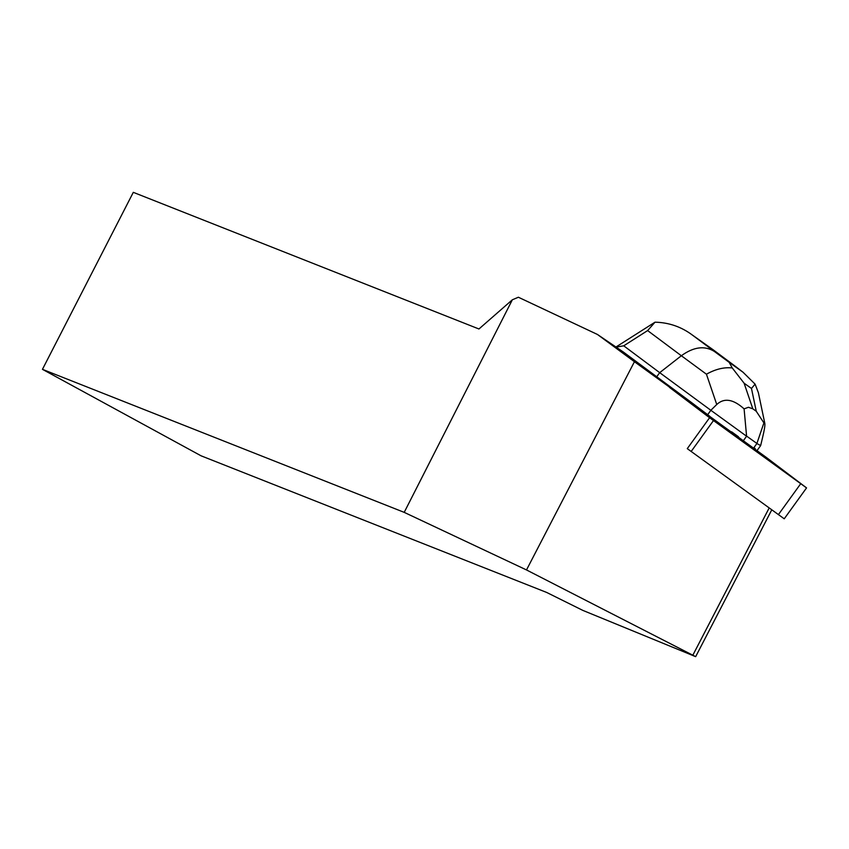<?xml version="1.0" encoding="UTF-8"?>
<svg xmlns="http://www.w3.org/2000/svg" width="849" height="849" viewBox="0 0 849 849"><rect width="100%" height="100%" fill="white"/><g stroke="black" fill="none" stroke-linecap="round" stroke-linejoin="round"><path stroke-width="1.27" d="M806.55 487.899L784.232 518.803L687.276 448.643L709.594 417.729L806.55 487.899L765.883 457.102L690.195 402.235M669.49 387.388L709.594 417.729M771.752 509.867L695.66 656.659L526.497 569.944L634.436 361.716L597.463 334.474L623.336 352.017L690.513 401.789L709.743 416.265L709.074 417.347M634.436 361.716L709.743 416.265M597.463 334.474L518.378 297.235L512.35 299.782L404.209 512.361L526.497 569.944M754.379 448.039L755.186 448.537L754.379 448.039L753.137 448.718L737.749 437.723L738.46 436.757L731.658 431.823L730.957 432.799L709.255 417.05M731.658 431.823L738.46 436.757M512.35 299.782L478.942 328.988L133.304 192.341L42.45 369.336L201.064 455.807L546.703 592.464L582.775 610.367L695.66 656.659M692.933 655.014L769.152 507.989M42.45 369.336L404.209 512.361M615.949 347.018L655.014 322.185C668.885 322.503 681.376 326.812 692.476 335.132L714.179 351.316C704.5 345.426 693.559 346.901 681.344 355.742L647.628 330.579L623.728 345.819L659.694 372.658L656.648 376.882M623.728 345.819L616.056 347.092M732.273 367.967L729.185 362.353L743.013 372.212L755.101 384.141L751.471 388.449L744.117 383.228L732.273 367.967C724.155 367.023 715.548 369.103 706.442 374.207L681.344 355.742L659.694 372.658L710.846 410.29L707.652 414.726M754.506 449.471L756.894 450.787L760.651 445.598L756.884 443.528L753.137 448.718M716.747 404.495L710.846 410.29L746.589 436.227L744.095 408.868C733.281 399.094 724.165 397.629 716.747 404.495L706.442 374.207M760.651 445.598L762.689 437.065C764.44 429.721 765.151 425.169 764.822 423.418L763.909 422.908L756.884 443.528M746.589 436.227L742.843 441.416M756.905 443.433L746.685 436.174M744.095 408.868L748.425 407.276L752.819 408.815L756.257 411.256L763.909 422.908M713.468 350L691.839 334.665L735.659 366.556L713.563 350.075M647.628 330.579L655.014 322.185M743.024 372.223L735.659 366.556M758.38 392.684L755.101 384.141M778.374 514.664L800.692 483.75M713.468 420.584L691.15 451.488M714.179 351.316L729.185 362.353M741.697 371.225L735.16 366.184M744.117 383.228L752.819 408.815M756.257 411.256L751.471 388.449M755.186 448.537L754.114 450.023M758.412 392.864L764.822 423.418"/></g></svg>
